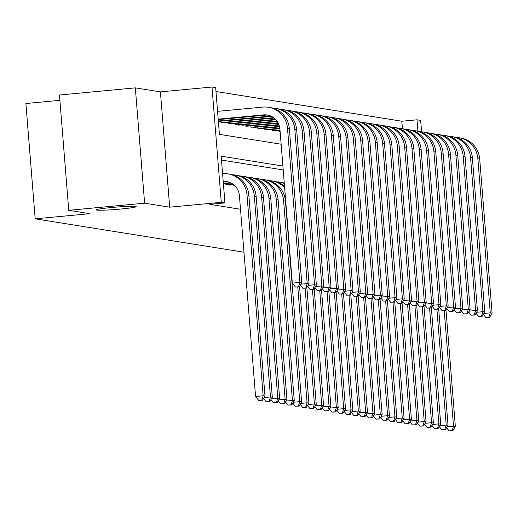 <?xml version="1.0" encoding="UTF-8"?>
<svg xmlns="http://www.w3.org/2000/svg" width="518" height="518" viewBox="0 0 518 518"><rect width="100%" height="100%" fill="white"/><g stroke="black" fill="none" stroke-linecap="round" stroke-linejoin="round"><path stroke-width="0.78" d="M111.512 207.517A20.04 1.153 -4.6 0 1 136.176 206.663A20.04 1.153 -4.6 0 1 120.882 209.019A20.04 1.153 -4.6 0 1 96.218 209.874A20.04 1.153 -4.6 0 1 111.512 207.517M402.434 128.697L401.832 121.231L417.009 119.807L420.668 120.39L421.581 131.766M59.9 100.317L25.9 103.522L35.179 218.829L243.965 252.214M35.179 218.829L89.795 213.681L68.745 210.314L59.473 95.014L135.334 87.866L144.613 203.173L169.69 207.181L221.277 202.324L211.998 87.018L215.656 87.607L219.418 134.35L281.138 144.224M169.69 207.181L160.412 91.88L135.334 87.866M160.412 91.88L211.998 87.018M401.832 121.231L215.974 91.511M68.745 210.314L144.613 203.173M233.119 184.725L233.204 185.787L235.198 186.104M225.796 183.553L225.88 184.615L230.251 184.997M220.785 121.225L220.869 122.287L225.233 122.669M228.101 122.397L228.192 123.459L232.556 123.841M235.425 123.569L235.509 124.631L239.879 125.006M242.748 124.741L242.832 125.803L247.203 126.178M250.071 125.906L250.155 126.968L254.519 127.35M257.394 127.078L257.478 128.14L261.843 128.522M264.711 128.25L264.802 129.312L269.166 129.694M272.034 129.422L272.118 130.484L276.489 130.866M279.357 130.594L279.442 131.656L280.141 131.766M282.893 166.038L221.173 156.164L224.935 202.914L209.764 204.338L240.507 209.259M283.21 169.943L221.49 160.068M224.935 202.914L221.277 202.324M417.922 131.203L417.009 119.807M223.245 181.935L224.818 181.786A15.657 15.21 99.1 0 1 227.629 181.786M223.213 181.475A15.657 15.21 99.1 0 1 226.716 181.611A15.657 15.21 99.1 0 1 239.413 195.642L255.575 396.497L263.163 395.778L247.002 194.93A23.485 22.818 -80.9 0 0 227.952 173.88A23.485 22.818 -80.9 0 0 222.585 173.679M261.758 400.136L258.728 400.42L262.49 400.252L261.758 400.136L263.163 395.778L264.989 396.076L248.834 195.221A23.485 22.818 -80.9 0 0 229.785 174.171L227.952 173.88M264.989 396.076L262.49 400.252M258.728 400.42L255.575 396.497M218.195 119.146L263.494 114.879A15.657 15.21 99.1 0 1 267.217 114.996A15.657 15.21 99.1 0 1 279.921 129.034L292.314 283.132L299.903 282.42L287.503 128.315A23.485 22.818 -80.9 0 0 268.454 107.265A23.485 22.818 -80.9 0 0 262.866 107.09L217.566 111.351M218.233 119.606L265.32 115.171A15.657 15.21 99.1 0 1 268.13 115.171M298.504 286.778L295.467 287.063L299.236 286.894L298.504 286.778L299.903 282.42L301.735 282.711L289.335 128.613A23.485 22.818 -80.9 0 0 270.286 107.563L268.454 107.265M301.735 282.711L299.236 286.894M295.467 287.063L292.314 283.132M223.394 183.78L231.119 183.055M223.355 183.32L230.303 182.666M269.082 401.308L266.051 401.592L269.813 401.424L269.082 401.308L270.48 396.95L254.325 196.102A23.485 22.818 -80.9 0 0 235.276 175.052A23.485 22.818 -80.9 0 0 232.498 174.786M264.109 397.552L270.48 396.95L272.313 397.241L256.151 196.393A23.485 22.818 -80.9 0 0 237.102 175.343L235.276 175.052M272.313 397.241L269.813 401.424M266.051 401.592L263.552 398.478M228.995 185.114L233.637 184.673M227.162 184.822L233.094 184.259M276.405 402.473L273.368 402.758L277.136 402.59L276.405 402.473L277.803 398.122L261.648 197.274A23.485 22.818 -80.9 0 0 242.592 176.224A23.485 22.818 -80.9 0 0 239.821 175.958M271.432 398.724L277.803 398.122L279.636 398.413L263.474 197.565A23.485 22.818 -80.9 0 0 244.425 176.515L242.592 176.224M279.636 398.413L277.136 402.59M273.368 402.758L270.875 399.65M234.486 185.988L235.036 185.936M283.728 403.645L280.691 403.93L284.46 403.762L283.728 403.645L285.127 399.294L268.965 198.446A23.485 22.818 -80.9 0 0 249.916 177.396A23.485 22.818 -80.9 0 0 247.144 177.13M278.749 399.896L285.127 399.294L286.959 399.585L270.797 198.737A23.485 22.818 -80.9 0 0 251.748 177.687L249.916 177.396M286.959 399.585L284.46 403.762M280.691 403.93L278.198 400.822M291.045 404.817L288.014 405.102L291.783 404.934L291.045 404.817L292.45 400.466L276.288 199.611A23.485 22.818 -80.9 0 0 257.239 178.568A23.485 22.818 -80.9 0 0 254.467 178.296M286.072 401.061L292.45 400.466L294.282 400.757L278.121 199.909A23.485 22.818 -80.9 0 0 259.071 178.859L257.239 178.568M294.282 400.757L291.783 404.934M288.014 405.102L285.515 401.994M218.343 120.992L270.804 116.051M218.382 121.452L271.626 116.44M305.827 287.943L302.79 288.228L306.559 288.06L305.827 287.943L307.226 283.592L294.826 129.487A23.485 22.818 -80.9 0 0 275.777 108.437A23.485 22.818 -80.9 0 0 273.005 108.171M300.848 284.194L307.226 283.592L309.058 283.883L296.659 129.778A23.485 22.818 -80.9 0 0 277.609 108.728L275.777 108.437M309.058 283.883L306.559 288.06M302.79 288.228L300.291 285.12M222.151 122.494L273.595 117.651M223.977 122.785L274.139 118.059M313.144 289.115L310.114 289.4L313.876 289.232L313.144 289.115L314.549 284.764L302.149 130.659A23.485 22.818 -80.9 0 0 283.1 109.609A23.485 22.818 -80.9 0 0 280.322 109.343M308.171 285.366L314.549 284.764L316.375 285.055L303.975 130.95A23.485 22.818 -80.9 0 0 284.926 109.9L283.1 109.609M316.375 285.055L313.876 289.232M310.114 289.4L307.614 286.292M229.474 123.666L275.537 119.328M231.3 123.957L275.939 119.755M320.467 290.287L317.43 290.572L321.199 290.404L320.467 290.287L321.866 285.936L309.473 131.831A23.485 22.818 -80.9 0 0 290.417 110.781A23.485 22.818 -80.9 0 0 287.645 110.515M315.494 286.532L321.866 285.936L323.698 286.227L311.299 132.122A23.485 22.818 -80.9 0 0 292.249 111.072L290.417 110.781M323.698 286.227L321.199 290.404M317.43 290.572L314.938 287.464M236.791 124.832L276.988 121.05M238.623 125.129L277.292 121.484M327.79 291.459L324.754 291.744L328.522 291.576L327.79 291.459L329.189 287.108L316.789 133.003A23.485 22.818 -80.9 0 0 297.74 111.953A23.485 22.818 -80.9 0 0 294.969 111.687M322.818 287.704L329.189 287.108L331.021 287.399L318.622 133.294A23.485 22.818 -80.9 0 0 299.572 112.244L297.74 111.953M331.021 287.399L328.522 291.576M324.754 291.744L322.261 288.636M298.368 405.989L295.338 406.274L299.1 406.106L298.368 405.989L299.773 401.638L283.611 200.783A23.485 22.818 -80.9 0 0 264.562 179.733A23.485 22.818 -80.9 0 0 261.791 179.468M293.395 402.233L299.773 401.638L301.599 401.929L285.444 201.075A23.485 22.818 -80.9 0 0 266.394 180.031L264.562 179.733M301.599 401.929L299.1 406.106M295.338 406.274L292.838 403.166M244.114 126.003L278.088 122.805M245.946 126.295L278.321 123.252M335.114 292.631L332.077 292.916L335.845 292.748L335.114 292.631L336.512 288.273L324.113 134.168A23.485 22.818 -80.9 0 0 305.063 113.125A23.485 22.818 -80.9 0 0 302.292 112.853M330.134 288.876L336.512 288.273L338.345 288.571L325.945 134.466A23.485 22.818 -80.9 0 0 306.896 113.416L305.063 113.125M338.345 288.571L335.845 292.748M332.077 292.916L329.577 289.808M305.691 407.161L302.654 407.446L306.423 407.277L305.691 407.161L307.09 402.803L297.779 287.03M300.718 403.405L307.09 402.803L308.922 403.101L299.534 286.396M284.511 186.13A23.485 22.818 -80.9 0 0 273.711 181.196L271.885 180.905A23.485 22.818 -80.9 0 0 269.107 180.64M284.635 187.684A23.485 22.818 -80.9 0 0 271.885 180.905M308.922 403.101L306.423 407.277M302.654 407.446L300.162 404.338M251.437 127.175L278.911 124.592M253.27 127.467L279.072 125.039M342.43 293.803L339.4 294.088L343.162 293.92L342.43 293.803L343.835 289.445L331.436 135.34A23.485 22.818 -80.9 0 0 312.386 114.29A23.485 22.818 -80.9 0 0 309.615 114.025M337.458 290.048L343.835 289.445L345.661 289.737L333.268 135.638A23.485 22.818 -80.9 0 0 314.219 114.588L312.386 114.29M345.661 289.737L343.162 293.92M339.4 294.088L336.901 290.974M313.014 408.333L309.978 408.618L313.746 408.449L313.014 408.333L314.413 403.975L305.102 288.202M308.035 404.577L314.413 403.975L316.245 404.267L306.857 287.561M284.272 183.139A23.485 22.818 -80.9 0 0 281.034 182.368L279.202 182.077A23.485 22.818 -80.9 0 0 276.431 181.812M284.304 183.534A23.485 22.818 -80.9 0 0 279.202 182.077M316.245 404.267L313.746 408.449M309.978 408.618L307.485 405.503M258.76 128.347L279.48 126.398M260.586 128.639L279.591 126.852M349.754 294.969L346.723 295.254L350.485 295.085L349.754 294.969L351.159 290.617L338.759 136.512A23.485 22.818 -80.9 0 0 319.71 115.462A23.485 22.818 -80.9 0 0 316.932 115.197M344.781 291.22L351.159 290.617L352.985 290.909L340.585 136.804A23.485 22.818 -80.9 0 0 321.536 115.754L319.71 115.462M352.985 290.909L350.485 295.085M346.723 295.254L344.224 292.146M320.338 409.498L317.301 409.783L321.069 409.615L320.338 409.498L321.736 405.147L312.419 289.368M315.358 405.749L321.736 405.147L323.569 405.439L314.173 288.733M284.259 183.003A23.485 22.818 -80.9 0 0 283.754 182.983M323.569 405.439L321.069 409.615M317.301 409.783L314.802 406.675M266.077 129.519L279.83 128.224M267.91 129.811L279.888 128.684M357.077 296.141L354.04 296.425L357.808 296.257L357.077 296.141L358.475 291.789L346.076 137.684A23.485 22.818 -80.9 0 0 327.026 116.634A23.485 22.818 -80.9 0 0 324.255 116.369M352.104 292.392L358.475 291.789L360.308 292.081L347.908 137.976A23.485 22.818 -80.9 0 0 328.859 116.926L327.026 116.634M360.308 292.081L357.808 296.257M354.04 296.425L351.547 293.317M327.654 410.67L324.624 410.955L328.386 410.787L327.654 410.67L329.059 406.319L319.742 290.54M322.682 406.921L329.059 406.319L330.885 406.611L321.497 289.905M330.885 406.611L328.386 410.787M324.624 410.955L322.125 407.847M273.4 130.691L279.998 130.07M275.233 130.983L280.037 130.53M364.4 297.313L361.363 297.597L365.132 297.429L364.4 297.313L365.799 292.961L353.399 138.856A23.485 22.818 -80.9 0 0 334.35 117.806A23.485 22.818 -80.9 0 0 331.578 117.541M359.421 293.557L365.799 292.961L367.631 293.253L355.231 139.148A23.485 22.818 -80.9 0 0 336.182 118.098L334.35 117.806M367.631 293.253L365.132 297.429M361.363 297.597L358.87 294.489M334.978 411.842L331.947 412.127L335.709 411.959L334.978 411.842L336.376 407.491L327.065 291.712M330.005 408.087L336.376 407.491L338.209 407.783L328.82 291.077M338.209 407.783L335.709 411.959M331.947 412.127L329.448 409.019M371.723 298.485L368.686 298.769L372.455 298.601L371.723 298.485L373.122 294.133L360.722 140.028A23.485 22.818 -80.9 0 0 341.673 118.978A23.485 22.818 -80.9 0 0 338.901 118.713M366.744 294.729L373.122 294.133L374.954 294.425L362.555 140.32A23.485 22.818 -80.9 0 0 343.505 119.269L341.673 118.978M374.954 294.425L372.455 298.601M368.686 298.769L366.187 295.661M342.301 413.014L339.264 413.299L343.033 413.131L342.301 413.014L343.699 408.663L334.388 292.884M337.328 409.259L343.699 408.663L345.532 408.955L336.143 292.249M345.532 408.955L343.033 413.131M339.264 413.299L336.771 410.191M379.04 299.657L376.01 299.941L379.772 299.773L379.04 299.657L380.445 295.299L368.045 141.194A23.485 22.818 -80.9 0 0 348.996 120.15A23.485 22.818 -80.9 0 0 346.218 119.885M374.067 295.901L380.445 295.299L382.271 295.597L369.871 141.492A23.485 22.818 -80.9 0 0 350.822 120.441L348.996 120.15M382.271 295.597L379.772 299.773M376.01 299.941L373.51 296.833M349.624 414.186L346.587 414.471L350.356 414.303L349.624 414.186L351.023 409.829L341.705 294.056M344.645 410.431L351.023 409.829L352.855 410.126L343.466 293.421M352.855 410.126L350.356 414.303M346.587 414.471L344.094 411.363M386.363 300.829L383.326 301.113L387.095 300.945L386.363 300.829L387.762 296.471L375.369 142.366A23.485 22.818 -80.9 0 0 356.313 121.316A23.485 22.818 -80.9 0 0 353.541 121.05M381.39 297.073L387.762 296.471L389.594 296.762L377.195 142.664A23.485 22.818 -80.9 0 0 358.145 121.613L356.313 121.316M389.594 296.762L387.095 300.945M383.326 301.113L380.834 297.999M356.941 415.358L353.911 415.643L357.679 415.475L356.941 415.358L358.346 411.001L349.028 295.228M351.968 411.603L358.346 411.001L360.178 411.292L350.783 294.587M360.178 411.292L357.679 415.475M353.911 415.643L351.411 412.529M393.686 301.994L390.65 302.279L394.418 302.111L393.686 301.994L395.085 297.643L382.685 143.538A23.485 22.818 -80.9 0 0 363.636 122.488A23.485 22.818 -80.9 0 0 360.865 122.222M388.714 298.245L395.085 297.643L396.917 297.934L384.518 143.829A23.485 22.818 -80.9 0 0 365.468 122.785L363.636 122.488M396.917 297.934L394.418 302.111M390.65 302.279L388.157 299.171M364.264 416.524L361.234 416.815L364.996 416.64L364.264 416.524L365.669 412.173L356.352 296.393M359.291 412.775L365.669 412.173L367.495 412.464L358.106 295.759M367.495 412.464L364.996 416.64M361.234 416.815L358.734 413.701M401.01 303.166L397.973 303.451L401.741 303.283L401.01 303.166L402.408 298.815L390.009 144.71A23.485 22.818 -80.9 0 0 370.959 123.66A23.485 22.818 -80.9 0 0 368.188 123.394M396.03 299.417L402.408 298.815L404.241 299.106L391.841 145.001A23.485 22.818 -80.9 0 0 372.792 123.951L370.959 123.66M404.241 299.106L401.741 303.283M397.973 303.451L395.474 300.343M371.587 417.696L368.551 417.981L372.319 417.812L371.587 417.696L372.986 413.345L363.675 297.565M366.615 413.947L372.986 413.345L374.818 413.636L365.43 296.931M374.818 413.636L372.319 417.812M368.551 417.981L366.058 414.873M408.326 304.338L405.296 304.623L409.058 304.454L408.326 304.338L409.732 299.987L397.332 145.882A23.485 22.818 -80.9 0 0 378.282 124.832A23.485 22.818 -80.9 0 0 375.511 124.566M403.354 300.582L409.732 299.987L411.557 300.278L399.164 146.173A23.485 22.818 -80.9 0 0 380.115 125.123L378.282 124.832M411.557 300.278L409.058 304.454M405.296 304.623L402.797 301.515M378.911 418.868L375.874 419.153L379.642 418.984L378.911 418.868L380.309 414.517L370.998 298.737M373.931 415.112L380.309 414.517L382.142 414.808L372.753 298.103M382.142 414.808L379.642 418.984M375.874 419.153L373.381 416.045M415.65 305.51L412.619 305.795L416.381 305.626L415.65 305.51L417.055 301.159L404.655 147.054A23.485 22.818 -80.9 0 0 385.606 126.003A23.485 22.818 -80.9 0 0 382.828 125.738M410.677 301.754L417.055 301.159L418.881 301.45L406.481 147.345A23.485 22.818 -80.9 0 0 387.432 126.295L385.606 126.003M418.881 301.45L416.381 305.626M412.619 305.795L410.12 302.687M386.234 420.04L383.197 420.325L386.965 420.156L386.234 420.04L387.632 415.689L378.315 299.909M381.254 416.284L387.632 415.689L389.465 415.98L380.07 299.274M389.465 415.98L386.965 420.156M383.197 420.325L380.698 417.217M422.973 306.682L419.936 306.967L423.705 306.798L422.973 306.682L424.371 302.324L411.972 148.226A23.485 22.818 -80.9 0 0 392.922 127.175A23.485 22.818 -80.9 0 0 390.151 126.91M418 302.926L424.371 302.324L426.204 302.622L413.804 148.517A23.485 22.818 -80.9 0 0 394.755 127.467L392.922 127.175M426.204 302.622L423.705 306.798M419.936 306.967L417.443 303.859M393.55 421.212L390.52 421.497L394.282 421.328L393.55 421.212L394.956 416.854L385.638 301.081M388.578 417.456L394.956 416.854L396.782 417.152L387.393 300.446M396.782 417.152L394.282 421.328M390.52 421.497L388.021 418.389M430.296 307.854L427.259 308.139L431.028 307.97L430.296 307.854L431.695 303.496L419.295 149.391A23.485 22.818 -80.9 0 0 400.246 128.341A23.485 22.818 -80.9 0 0 397.474 128.076M425.317 304.098L431.695 303.496L433.527 303.788L421.128 149.689A23.485 22.818 -80.9 0 0 402.078 128.639L400.246 128.341M433.527 303.788L431.028 307.97M427.259 308.139L424.766 305.024M400.874 422.384L397.843 422.669L401.605 422.5L400.874 422.384L402.272 418.026L392.961 302.253M395.901 418.628L402.272 418.026L404.105 418.317L394.716 301.612M404.105 418.317L401.605 422.5M397.843 422.669L395.344 419.554M437.619 309.019L434.583 309.311L438.351 309.136L437.619 309.019L439.018 304.668L426.618 150.563A23.485 22.818 -80.9 0 0 407.569 129.513A23.485 22.818 -80.9 0 0 404.798 129.247M432.64 305.27L439.018 304.668L440.85 304.96L428.451 150.855A23.485 22.818 -80.9 0 0 409.401 129.811L407.569 129.513M440.85 304.96L438.351 309.136M434.583 309.311L432.083 306.196M408.197 423.549L405.16 423.841L408.929 423.666L408.197 423.549L409.596 419.198L400.284 303.418M403.224 419.8L409.596 419.198L411.428 419.489L402.039 302.784M411.428 419.489L408.929 423.666M405.16 423.841L402.667 420.726M444.936 310.191L441.906 310.476L445.668 310.308L444.936 310.191L446.341 305.84L433.942 151.735A23.485 22.818 -80.9 0 0 414.892 130.685A23.485 22.818 -80.9 0 0 412.114 130.419M439.963 306.442L446.341 305.84L448.167 306.132L435.767 152.027A23.485 22.818 -80.9 0 0 416.718 130.976L414.892 130.685M448.167 306.132L445.668 310.308M441.906 310.476L439.406 307.368M415.52 424.721L412.483 425.006L416.252 424.838L415.52 424.721L416.919 420.37L407.601 304.59M410.541 420.972L416.919 420.37L418.751 420.661L409.362 303.956M418.751 420.661L416.252 424.838M412.483 425.006L409.991 421.898M452.259 311.363L449.223 311.648L452.991 311.48L452.259 311.363L453.658 307.012L441.265 152.907A23.485 22.818 -80.9 0 0 422.209 131.857A23.485 22.818 -80.9 0 0 419.438 131.591M447.287 307.608L453.658 307.012L455.49 307.303L443.091 153.198A23.485 22.818 -80.9 0 0 424.041 132.148L422.209 131.857M455.49 307.303L452.991 311.48M449.223 311.648L446.73 308.54M422.837 425.893L419.807 426.178L423.575 426.01L422.837 425.893L424.242 421.542L414.924 305.762M417.864 422.138L424.242 421.542L426.074 421.833L416.679 305.128M426.074 421.833L423.575 426.01M419.807 426.178L417.307 423.07M459.583 312.535L456.546 312.82L460.314 312.652L459.583 312.535L460.981 308.184L448.582 154.079A23.485 22.818 -80.9 0 0 429.532 133.029A23.485 22.818 -80.9 0 0 426.761 132.763M454.61 308.78L460.981 308.184L462.814 308.475L450.414 154.37A23.485 22.818 -80.9 0 0 431.365 133.32L429.532 133.029M462.814 308.475L460.314 312.652M456.546 312.82L454.053 309.712M430.16 427.065L427.13 427.35L430.892 427.182L430.16 427.065L431.565 422.714L422.248 306.934M425.187 423.31L431.565 422.714L433.391 423.005L424.002 306.3M433.391 423.005L430.892 427.182M427.13 427.35L424.63 424.242M466.906 313.707L463.869 313.992L467.637 313.824L466.906 313.707L468.304 309.35L455.905 155.251A23.485 22.818 -80.9 0 0 436.855 134.201A23.485 22.818 -80.9 0 0 434.084 133.935M461.926 309.952L468.304 309.35L470.137 309.647L457.737 155.542A23.485 22.818 -80.9 0 0 438.688 134.492L436.855 134.201M470.137 309.647L467.637 313.824M463.869 313.992L461.37 310.884M437.483 428.237L434.447 428.522L438.215 428.354L437.483 428.237L438.882 423.879L429.571 308.106M432.511 424.482L438.882 423.879L440.714 424.177L431.326 307.472M440.714 424.177L438.215 428.354M434.447 428.522L431.954 425.414M474.223 314.879L471.192 315.164L474.954 314.996L474.223 314.879L475.628 310.522L463.228 156.417A23.485 22.818 -80.9 0 0 444.179 135.366A23.485 22.818 -80.9 0 0 441.407 135.101M469.25 311.124L475.628 310.522L477.454 310.813L465.06 156.714A23.485 22.818 -80.9 0 0 446.011 135.664L444.179 135.366M477.454 310.813L474.954 314.996M471.192 315.164L468.693 312.05M444.807 429.409L441.77 429.694L445.538 429.526L444.807 429.409L446.205 425.051L436.894 309.278M439.827 425.654L446.205 425.051L448.038 425.343L438.649 308.637M448.038 425.343L445.538 429.526M441.77 429.694L439.277 426.579M481.546 316.045L478.515 316.336L482.277 316.161L481.546 316.045L482.951 311.694L470.551 157.589A23.485 22.818 -80.9 0 0 451.502 136.538A23.485 22.818 -80.9 0 0 448.724 136.273M476.573 312.296L482.951 311.694L484.777 311.985L472.377 157.88A23.485 22.818 -80.9 0 0 453.328 136.836L451.502 136.538M484.777 311.985L482.277 316.161M478.515 316.336L476.016 313.222M452.13 430.575L449.093 430.866L452.861 430.691L452.13 430.575L453.528 426.223L444.211 310.444M447.151 426.826L453.528 426.223L455.361 426.515L445.966 309.809M455.361 426.515L452.861 430.691M449.093 430.866L446.594 427.751M488.869 317.217L485.832 317.502L489.601 317.333L488.869 317.217L490.268 312.866L477.868 158.761A23.485 22.818 -80.9 0 0 458.818 137.71A23.485 22.818 -80.9 0 0 456.047 137.445M483.896 313.468L490.268 312.866L492.1 313.157L479.7 159.052A23.485 22.818 -80.9 0 0 460.651 138.002L458.818 137.71M492.1 313.157L489.601 317.333M485.832 317.502L483.339 314.394M223.213 181.527L224.818 181.786M247.002 194.93L248.834 195.221M263.494 114.879L265.32 115.171M287.503 128.315L289.335 128.613M254.325 196.102L256.151 196.393M261.648 197.274L263.474 197.565M268.965 198.446L270.797 198.737M276.288 199.611L278.121 199.909M294.826 129.487L296.659 129.778M302.149 130.659L303.975 130.95M309.473 131.831L311.299 132.122M316.789 133.003L318.622 133.294M283.611 200.783L285.444 201.075M324.113 134.168L325.945 134.466M331.436 135.34L333.268 135.638M338.759 136.512L340.585 136.804M346.076 137.684L347.908 137.976M353.399 138.856L355.231 139.148M360.722 140.028L362.555 140.32M368.045 141.194L369.871 141.492M375.369 142.366L377.195 142.664M382.685 143.538L384.518 143.829M390.009 144.71L391.841 145.001M397.332 145.882L399.164 146.173M404.655 147.054L406.481 147.345M411.972 148.226L413.804 148.517M419.295 149.391L421.128 149.689M426.618 150.563L428.451 150.855M433.942 151.735L435.767 152.027M441.265 152.907L443.091 153.198M448.582 154.079L450.414 154.37M455.905 155.251L457.737 155.542M463.228 156.417L465.06 156.714M470.551 157.589L472.377 157.88M477.868 158.761L479.7 159.052"/></g></svg>

